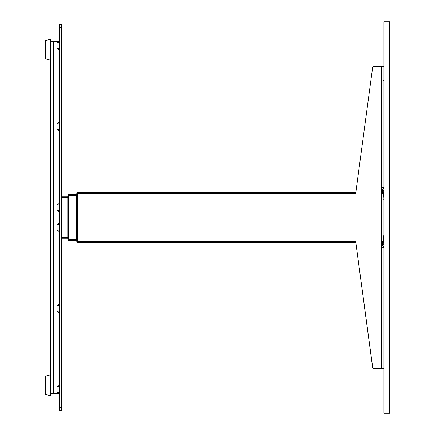 <?xml version="1.0" encoding="UTF-8"?>
<svg xmlns="http://www.w3.org/2000/svg" width="435" height="435" viewBox="0 0 435 435"><rect width="100%" height="100%" fill="white"/><g stroke="black" fill="none" stroke-linecap="round" stroke-linejoin="round"><path stroke-width="0.65" d="M383.414 194.918L383.132 199.545L383.414 194.891M383.132 235.455L383.414 236.689L383.132 235.455M382.871 193.7L383.425 193.7L383.414 191.955L383.425 193.7L382.871 193.7M383.414 240.528L383.969 240.528L383.969 242.344L383.42 242.344L383.414 243.045L383.425 241.3L382.871 241.3L383.425 241.3L383.414 243.045L382.86 243.04L383.414 243.045L383.414 239.832L383.132 239.826L383.414 240.109L383.414 235.737L383.132 235.737M383.969 66.495L373.763 66.495L372.654 67.463L356.009 190.932L372.654 67.463M381.457 189.089L382.294 187.632L381.457 189.089M381.457 190.883L383.969 187.632L381.457 190.883M383.969 247.368L381.457 244.117L383.969 247.368L381.457 247.368L381.457 187.632L383.969 187.632M383.969 368.505L373.763 368.505L372.654 367.537L356.009 244.068L356.009 190.932M383.512 80.866L383.969 79.556M381.457 245.911L382.294 247.368L381.457 245.911M381.457 247.368L381.457 368.505L373.409 368.45M382.012 246.433L382.18 246.759M382.153 246.694L381.827 246.205M356.009 244.068L372.779 367.918M373.371 368.434L373.056 368.255M373.029 368.233L372.795 367.95M381.696 188.92L381.457 188.556L381.778 188.844M381.827 188.795L382.153 188.306M383.414 235.737L383.414 240.082M383.132 199.263L383.414 199.263M383.969 240.528L383.414 240.25M383.42 242.344L383.414 242.627L383.42 242.344M383.414 194.75L383.969 194.75L383.414 194.472M383.42 192.656L383.414 192.373L383.969 192.656L383.969 194.472M383.132 195.174L383.414 195.168L383.414 191.955L382.012 191.965L382.86 191.96M382.86 243.04L383.414 243.045M382.012 192.33L382.012 191.965L381.457 191.971M381.457 243.029L382.012 243.034L382.012 242.67M382.131 244.138L381.457 244.068M59.475 304.598L59.475 304.19L59.078 304.19L57.099 305.587L57.099 311.183L59.078 312.58L59.475 312.58L59.475 312.167M381.838 244.242L382.164 244.149M382.756 244.726L382.55 244.416M382.501 244.372L382.191 244.165M383.8 244.329L383.594 243.943M383.317 243.605L382.979 243.323M382.588 243.116L383.8 244.329L383.969 245.182L381.734 242.947L381.734 244.068L381.174 244.068M382.191 190.834L382.501 190.628M382.55 190.584L382.756 190.274M382.588 191.884L382.979 191.677M383.317 191.395L383.969 189.818L381.734 192.052L381.734 190.932L381.734 192.052L381.174 192.052M57.099 386.682L59.475 386.682L59.475 385.285L57.099 386.682L57.099 392.278L59.475 393.675L53.32 393.675L53.32 41.325L59.475 41.325L57.099 42.722L57.099 48.318L59.078 49.715L59.475 49.715L59.475 49.307M53.32 41.325L50.525 41.325L50.525 393.675L53.32 393.675M50.471 375.313L50.471 395.257L50.471 375.313L50.471 395.257L50.471 375.313L50.128 375.041L45.436 376.28L45.659 394.561L45.436 382.887M57.099 224.493L59.475 224.493L59.475 223.095L57.099 224.493L57.099 230.082L59.078 231.48L59.475 231.48L59.475 231.072M59.475 231.48L59.475 230.082L57.099 230.082M59.475 223.503L59.475 223.198M45.436 58.578L45.436 56.572M45.436 56.186L45.436 52.113M45.436 57.262L45.436 40.711L45.436 58.72L50.128 59.959L50.471 59.687L50.471 39.743L50.128 39.471L45.659 40.439L45.659 58.991L45.436 40.711L45.436 50.406M59.475 203.613L59.078 203.52L57.099 204.918L57.099 210.507L59.078 211.905L59.475 211.905L59.475 211.497M57.099 392.278L59.475 392.278L59.475 393.267M59.475 385.693L59.475 385.285M383.132 242.556L383.132 241.267L383.132 242.556M381.457 242.67L383.023 242.67L383.132 241.267L383.132 192.444L383.023 193.733L383.023 192.33L381.457 192.33M356.009 241.267L77.762 241.267L77.762 193.733L356.009 193.733M381.457 193.733L383.023 193.733L383.023 241.267L381.457 241.267M356.009 192.33L77.762 192.33L77.762 193.733M382.572 193.733L382.572 192.33L383.023 192.33M77.762 241.267L77.762 242.67L356.009 242.67M383.023 242.67L382.572 242.67L382.572 241.267M76.674 194.287L68.871 194.287L68.871 240.713L76.674 240.713M67.778 196.245L61.71 196.245M61.71 238.755L67.778 238.755M45.436 391.119L45.436 388.928M45.436 390.429L45.659 394.561L50.128 395.529L50.128 375.041M45.436 58.72L45.436 47.312M50.471 39.743L50.128 39.471L50.128 59.959L50.471 59.687L50.471 39.743M57.099 204.918L59.475 204.918L59.475 203.52M59.475 203.928L59.475 203.624M59.475 211.905L59.475 210.507L57.099 210.507M381.174 190.932L381.734 190.932L382.854 189.818L381.734 190.932M383.969 189.818L383.317 191.395L382.36 191.965M381.734 244.068L382.854 245.182L381.734 244.068L381.734 242.947L381.174 242.947M381.457 190.932L381.838 190.758M68.203 194.711L68.67 194.347L68.73 195.94L68.73 194.374L68.73 240.626L67.778 239.174L68.001 240.011M68.665 195.94L67.778 195.94L67.778 239.06L68.665 239.06L68.686 195.94L68.654 239.114M68.001 194.994L67.778 195.826L68.665 194.347L67.778 195.94M67.778 239.174L68.616 240.506M77.62 241.534L77.62 242.001M77.588 242.583L77.62 241.017L76.674 241.131L77.571 242.616L77.571 192.384L76.674 193.869L76.674 241.131L77.571 242.616M77.62 241.017L77.62 192.536M59.475 122.518L59.078 122.42L57.099 123.817L57.099 129.412L59.078 130.81L59.475 130.81L59.475 130.402M59.475 41.733L59.475 42.722L57.099 42.722M59.475 49.715L59.475 48.318L57.099 48.318M57.099 305.587L59.475 305.587L59.475 304.19M59.475 312.58L59.475 311.183L57.099 311.183M61.71 27.345L61.71 24.545L59.475 24.545L59.475 410.455L61.71 410.455L61.71 27.345L59.475 27.345M57.099 123.817L59.475 123.817L59.475 122.42M59.475 122.833L59.475 122.529M59.475 130.81L59.475 129.412L57.099 129.412M383.969 242.344L383.969 242.627M383.969 192.373L383.969 192.656M383.969 413.25L389.564 413.25L389.564 21.75L383.969 21.75L383.969 413.25M381.457 66.495L381.457 187.632M76.674 239.31L68.871 239.31M68.871 195.69L76.674 195.69M67.778 237.352L61.71 237.352M61.71 197.648L67.778 197.648M61.71 407.655L59.475 407.655M77.571 192.384L76.674 193.869M77.512 193.983L76.674 193.983M381.457 246.444L381.696 246.079M45.436 376.28L45.436 394.289M50.128 395.529L50.471 395.257L50.128 395.529M45.436 40.711L45.436 44.104M50.128 59.959L50.471 59.687"/></g></svg>
